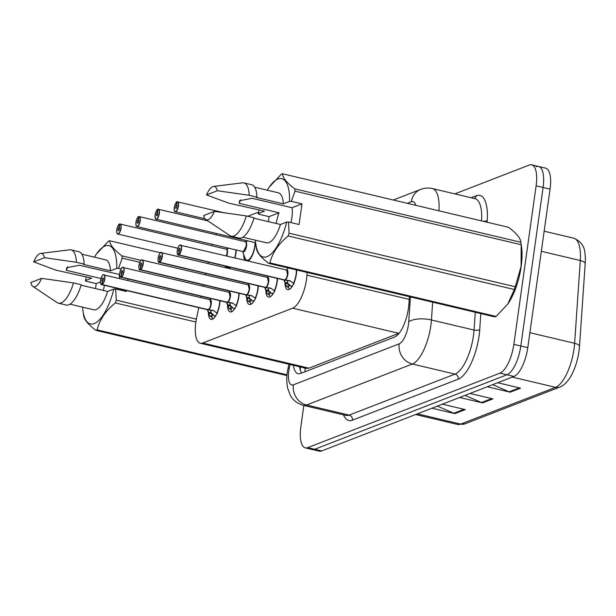<?xml version="1.0" encoding="UTF-8"?>
<svg xmlns="http://www.w3.org/2000/svg" width="616" height="616" viewBox="0 0 616 616"><rect width="100%" height="100%" fill="white"/><g stroke="black" fill="none" stroke-linecap="round" stroke-linejoin="round"><path stroke-width="0.92" d="M246.439 241.272A13.698 5.043 103.3 0 1 246.716 240.64M255.355 242.689A13.698 5.043 103.3 0 1 255.07 245.846A13.698 5.043 103.3 0 1 248.194 260.953M227.281 248.695A13.698 5.043 103.3 0 1 227.558 248.063M236.198 250.111A13.698 5.043 103.3 0 1 235.913 253.268A13.698 5.043 103.3 0 1 234.973 257.819M239.185 293.293A13.698 5.043 103.3 0 1 238.9 296.458A13.698 5.043 103.3 0 1 230.215 311.935A13.698 5.043 103.3 0 1 227.535 305.151M258.343 285.87A13.698 5.043 103.3 0 1 258.058 289.027A13.698 5.043 103.3 0 1 249.372 304.504A13.698 5.043 103.3 0 1 246.693 297.728M277.5 278.447A13.698 5.043 103.3 0 1 277.215 281.604A13.698 5.043 103.3 0 1 268.53 297.081A13.698 5.043 103.3 0 1 265.85 290.305M296.673 269.985A13.698 5.043 103.3 0 1 296.373 274.182A13.698 5.043 103.3 0 1 287.68 289.659A13.698 5.043 103.3 0 1 285.008 282.875M220.028 300.724A13.698 5.043 103.3 0 1 219.743 303.88A13.698 5.043 103.3 0 1 211.057 319.358A13.698 5.043 103.3 0 1 208.377 312.574M198.752 307.638L196.612 317.91A25.687 9.456 -76.7 0 0 195.85 322.276A25.687 9.456 -76.7 0 0 200.3 343.251A25.687 9.456 -76.7 0 0 202.741 343.02L292.631 308.185A25.687 9.456 -76.7 0 0 306.937 275.16L307.122 272.457M200.3 343.251L306.46 368.391L308.939 368.168L399.145 333.202M208.254 262.054L207.977 263.386M205.875 273.45L205.598 274.782M203.503 284.846L203.226 286.178M201.124 296.242L200.847 297.574M216.601 233.51A25.687 9.456 -76.7 0 0 215.946 234.758M212.166 244.421A25.687 9.456 -76.7 0 0 211.796 245.73M258.62 212.073L247.755 216.278M244.929 260.175A13.698 5.043 103.3 0 1 243.705 254.577M230.353 267.282A13.698 5.043 103.3 0 1 229.036 268.376M225.772 267.598A13.698 5.043 103.3 0 1 225.086 266.035M454.839 193.894L529.229 165.065A25.687 9.456 103.3 0 1 531.67 164.834A25.687 9.456 103.3 0 1 536.12 185.816L513.844 344.344L520.82 345.992A25.687 9.456 103.3 0 1 506.96 374.782L314.707 449.287A25.687 9.456 103.3 0 1 312.266 449.511A25.687 9.456 103.3 0 0 314.707 449.287L506.96 374.782A25.687 9.456 103.3 0 0 520.82 345.992L543.096 187.464L520.82 345.992L527.789 347.647A25.687 9.456 103.3 0 1 513.937 376.43L321.675 450.935A25.687 9.456 103.3 0 1 319.234 451.166L305.29 447.863A25.687 9.456 103.3 0 1 300.839 426.88L303.85 405.451M536.205 166.713A25.687 9.456 103.3 0 1 538.646 166.489A25.687 9.456 103.3 0 1 543.096 187.464A25.687 9.456 103.3 0 0 538.646 166.489L545.614 168.137A25.687 9.456 103.3 0 1 550.073 189.12L527.789 347.647M492.708 384.661L509.147 391.83A6.853 6.175 68.8 0 0 510.21 392.184L520.582 388.165L497.666 382.736M487.295 386.756L510.21 392.184M437.383 406.098L453.823 413.267A6.853 6.175 68.8 0 0 454.877 413.621L465.257 409.602L442.342 404.181M431.962 408.2L454.877 413.621M465.042 395.38L481.481 402.548A6.853 6.175 68.8 0 0 482.544 402.903L492.916 398.883L470 393.455M459.628 397.474L482.544 402.903M573.765 238.207C580.711 241.156 584.415 246.092 584.884 253.03A30.061 11.065 103.3 0 1 585.2 263.448L579.517 346.223A30.061 11.065 103.3 0 1 568.884 379.371C564.194 385.57 560.652 386.771 559.805 387.064A8.562 7.715 -111.2 0 1 555.555 387.333A34.257 12.613 -76.7 0 0 574.62 343.297L580.303 260.522A34.257 12.613 -76.7 0 0 573.765 238.207L544.159 231.192M293.385 365.296A25.687 9.456 -76.7 0 0 298.098 373.696A25.687 9.456 -76.7 0 0 300.539 373.473L394.587 337.021A25.687 9.456 -76.7 0 0 408.893 303.996L409.394 296.673M301.601 373.057A25.687 9.456 103.3 0 1 299.584 366.759M513.844 344.344A25.687 9.456 103.3 0 1 499.992 373.134L307.731 447.632A25.687 9.456 103.3 0 1 305.29 447.863M210.064 316.293L210.064 316.301A12.844 4.728 -76.7 0 1 210.056 316.293L208.231 312.173L208.069 309.74L210.695 310.248M208.193 309.648L213.067 310.372M103.072 274.944A5.136 1.894 103.3 0 1 103.981 274.644A5.136 1.894 103.3 0 1 104.874 278.832A5.136 1.894 103.3 0 1 102.194 284.554L102.056 284.353A4.966 1.825 -76.7 0 0 104.651 278.825A4.966 1.825 -76.7 0 0 103.319 274.813A4.966 1.825 -76.7 0 0 100.639 280.38A4.966 1.825 -76.7 0 0 101.886 284.423L102.01 284.623A5.136 1.894 103.3 0 1 101.617 284.638L207.607 309.74A5.136 1.894 -76.7 0 0 208 309.725A0.431 0.393 -106 0 1 208.069 309.74M102.194 284.554L208.185 309.648A5.136 1.894 -76.7 0 0 210.865 303.934A5.136 1.894 -76.7 0 0 209.971 299.738A5.136 1.894 103.3 0 1 210.811 304.273A5.136 1.894 103.3 0 1 208.331 309.571M102.01 284.623L208.008 309.717A5.136 1.894 103.3 0 1 208 309.717L207.253 309.432M101.886 284.423L102.379 281.266A1.709 0.631 103.3 0 1 102.248 281.273A1.709 0.631 103.3 0 1 101.956 279.872A1.709 0.631 103.3 0 1 103.041 277.939A1.709 0.631 103.3 0 1 103.334 279.333A1.709 0.631 103.3 0 1 102.441 281.243L102.056 284.353M213.059 318.857A12.844 4.728 103.3 0 1 211.781 317.14L210.834 316.485L212.15 313.79L213.097 314.437A9.417 3.465 -76.7 0 0 214.368 315.738A9.417 3.465 -76.7 0 0 215.1 315.708L215.4 315.785M210.064 316.301L210.834 316.485M215.315 316.47L215.431 315.585A9.417 3.465 -76.7 0 0 216.185 315.053M210.865 303.934L209.971 299.738L103.211 274.79C103.118 273.704 100.524 278.902 100.624 280.395C100.554 283.622 100.885 285.039 101.617 284.638A5.136 1.894 103.3 0 1 100.939 283.961M210.772 310.379L211.042 312.843L212.15 313.79M214.884 317.071L215.1 315.708M211.388 313.598A9.417 3.465 103.3 0 1 210.988 310.31M208.246 309.663L213.783 310.703M213.19 310.41L217.479 313.421M210.895 312.512L208.231 312.173L207.315 309.671M228.721 248.34L225.81 249.157M119.573 224.116L119.396 224.247A4.966 1.825 -76.7 0 0 116.809 229.768A4.966 1.825 -76.7 0 0 118.141 233.78A4.966 1.825 -76.7 0 0 120.821 228.22A4.966 1.825 -76.7 0 0 119.573 224.178L119.327 227.389M226.719 249.603A5.136 1.887 103.4 0 1 226.449 255.802A5.136 1.894 -76.7 0 0 227.035 253.322A5.136 1.894 -76.7 0 0 226.141 249.126L120.151 224.031A5.136 1.894 103.3 0 1 121.044 228.228A5.136 1.894 103.3 0 1 117.787 234.034A5.136 1.894 103.3 0 1 117.109 233.356M119.073 227.335A1.709 0.631 103.3 0 1 119.211 227.327A1.709 0.631 103.3 0 1 119.504 228.729A1.709 0.631 103.3 0 1 118.418 230.661A1.709 0.631 103.3 0 1 118.118 229.26A1.709 0.631 103.3 0 1 119.011 227.358L119.365 227.443M228.151 268.083A12.844 4.728 -76.7 0 0 228.197 268.099A12.844 4.728 -76.7 0 0 229.414 267.983A12.844 4.728 -76.7 0 0 229.853 267.767M226.442 255.802L227.035 253.322M229.414 267.983L228.197 268.091M228.028 248.502L228.667 248.379M119.011 227.358L119.396 224.247M119.573 224.178L119.75 224.047A5.136 1.894 103.3 0 1 120.151 224.031L119.681 224.047M229.214 308.862A12.844 4.728 -76.7 0 0 229.221 308.878L227.389 304.751L227.227 302.31L229.853 302.826M122.23 267.521A5.136 1.894 103.3 0 1 123.138 267.213A5.136 1.894 103.3 0 1 124.032 271.41A5.136 1.894 103.3 0 1 121.352 277.131L227.404 302.24L232.224 302.949M121.352 277.131L121.213 276.93A4.966 1.825 -76.7 0 0 123.808 271.402A4.966 1.825 -76.7 0 0 122.476 267.39A4.966 1.825 -76.7 0 0 119.797 272.957A4.966 1.825 -76.7 0 0 121.044 277L121.167 277.2A5.136 1.894 103.3 0 1 120.775 277.215L226.765 302.317A5.136 1.894 -76.7 0 0 227.158 302.294A0.431 0.393 -106 0 1 227.227 302.31M227.343 302.225A5.136 1.894 -76.7 0 0 230.022 296.512A5.136 1.894 -76.7 0 0 229.129 292.315A5.136 1.894 103.3 0 1 229.968 296.85A5.136 1.894 103.3 0 1 227.489 302.148M121.167 277.2L227.158 302.294A5.136 1.894 103.3 0 1 227.158 302.294L226.411 302.009M121.044 277L121.537 273.843A1.709 0.631 103.3 0 1 121.406 273.843A1.709 0.631 103.3 0 1 121.106 272.449A1.709 0.631 103.3 0 1 122.191 270.516A1.709 0.631 103.3 0 1 122.492 271.91A1.709 0.631 103.3 0 1 121.598 273.82L121.213 276.93M232.217 311.434A12.844 4.728 103.3 0 1 230.938 309.717L229.991 309.063L231.308 306.368L232.255 307.014A9.417 3.465 -76.7 0 0 233.526 308.316A9.417 3.465 -76.7 0 0 234.249 308.285L234.557 308.362M229.221 308.87L229.991 309.063M234.473 309.047L234.588 308.154A9.417 3.465 -76.7 0 0 235.343 307.63M230.022 296.512L229.129 292.315L122.368 267.359C122.276 266.281 119.681 271.479 119.781 272.973C119.712 276.199 120.043 277.616 120.775 277.215A5.136 1.894 103.3 0 1 120.097 276.538M229.93 302.957L230.199 305.421L231.308 306.368M234.041 309.648L234.249 308.285M227.666 305.505L230.538 306.183A9.417 3.465 103.3 0 1 230.145 302.887M227.404 302.24L232.94 303.28M232.347 302.987L236.636 305.998M230.053 305.089L227.389 304.751L226.472 302.248M251.374 304.011A12.844 4.728 103.3 0 1 250.096 302.294L248.379 301.455A12.844 4.728 -76.7 0 0 248.379 301.455L246.546 297.328L246.377 294.887L249.01 295.403M141.387 260.091A5.136 1.894 103.3 0 1 142.296 259.79A5.136 1.894 103.3 0 1 143.189 263.987A5.136 1.894 103.3 0 1 140.51 269.708L246.562 294.818L251.382 295.526M140.51 269.708L140.371 269.508A4.966 1.825 -76.7 0 0 142.966 263.979A4.966 1.825 -76.7 0 0 141.634 259.967A4.966 1.825 -76.7 0 0 138.954 265.535A4.966 1.825 -76.7 0 0 140.194 269.577L140.325 269.777A5.136 1.894 103.3 0 1 139.924 269.793L245.923 294.887A5.136 1.894 -76.7 0 0 246.315 294.872A0.431 0.393 -106 0 1 246.377 294.887M246.5 294.802A5.136 1.894 -76.7 0 0 249.18 289.089A5.136 1.894 -76.7 0 0 248.286 284.892A5.136 1.894 103.3 0 1 249.126 289.428A5.136 1.894 103.3 0 1 246.646 294.725M140.325 269.777L246.315 294.872A5.136 1.894 103.3 0 1 246.315 294.872L245.561 294.587M140.194 269.577L140.694 266.42A1.709 0.631 103.3 0 1 140.564 266.42A1.709 0.631 103.3 0 1 140.263 265.026A1.709 0.631 103.3 0 1 141.349 263.086A1.709 0.631 103.3 0 1 141.649 264.487A1.709 0.631 103.3 0 1 140.756 266.397L140.371 269.508M253.63 301.617L253.738 300.731A9.417 3.465 -76.7 0 0 254.5 300.208M249.18 289.089L248.286 284.892L141.526 259.937C141.434 258.859 138.839 264.056 138.939 265.55C138.869 268.776 139.201 270.193 139.924 269.793A5.136 1.894 103.3 0 1 139.247 269.115M249.08 295.526L249.696 298.76L251.413 299.592A9.417 3.465 -76.7 0 0 252.683 300.893A9.417 3.465 -76.7 0 0 253.407 300.862L253.715 300.939M253.191 302.225L253.407 300.862M246.824 298.082L249.696 298.76A9.417 3.465 103.3 0 1 249.303 295.464M246.562 294.818L252.098 295.849M251.505 295.565L255.794 298.575M249.21 297.667L246.546 297.328L245.63 294.825M270.532 296.589A12.844 4.728 103.3 0 1 269.254 294.872L267.529 294.032A12.844 4.728 -76.7 0 0 267.529 294.032L265.704 289.905L265.535 287.464L268.168 287.972M160.545 252.668A5.136 1.894 103.3 0 1 161.454 252.368A5.136 1.894 103.3 0 1 162.347 256.564A5.136 1.894 103.3 0 1 159.667 262.285L265.719 287.395L270.54 288.103M159.667 262.285L159.529 262.085A4.966 1.825 -76.7 0 0 162.116 256.556A4.966 1.825 -76.7 0 0 160.784 252.545A4.966 1.825 -76.7 0 0 158.112 258.112A4.966 1.825 -76.7 0 0 159.351 262.154L159.482 262.354A5.136 1.894 103.3 0 1 159.082 262.37L265.072 287.464A5.136 1.894 -76.7 0 0 265.473 287.449L265.481 287.449A0.431 0.393 -106 0 1 265.535 287.464M265.658 287.379A5.136 1.894 -76.7 0 0 268.337 281.666A5.136 1.894 -76.7 0 0 267.444 277.47A5.136 1.894 103.3 0 1 268.283 282.005A5.136 1.894 103.3 0 1 265.804 287.295M159.482 262.354L265.473 287.449A5.136 1.894 103.3 0 0 265.481 287.449L265.481 287.449M159.351 262.154L159.852 258.997A1.709 0.631 103.3 0 1 159.721 258.997A1.709 0.631 103.3 0 1 159.421 257.603A1.709 0.631 103.3 0 1 160.506 255.663A1.709 0.631 103.3 0 1 160.807 257.065A1.709 0.631 103.3 0 1 159.914 258.974L159.529 262.085M272.788 294.194L272.896 293.308A9.417 3.465 -76.7 0 0 273.658 292.785M268.337 281.666L267.444 277.47L160.684 252.514C160.584 251.436 157.989 256.633 158.096 258.119C158.027 261.353 158.358 262.77 159.082 262.37A5.136 1.894 103.3 0 1 158.404 261.692M268.237 288.103L268.853 291.337L270.57 292.169A9.417 3.465 -76.7 0 0 271.841 293.47A9.417 3.465 -76.7 0 0 272.565 293.439L272.873 293.509M272.349 294.802L272.565 293.439M265.981 290.66L268.853 291.337A9.417 3.465 103.3 0 1 268.453 288.042M265.719 287.395L271.256 288.427M270.663 288.134L274.952 291.152M268.36 290.244L265.704 289.905L264.788 287.403M289.689 289.166A12.844 4.728 103.3 0 1 288.411 287.449L286.686 286.609A12.844 4.728 -76.7 0 0 286.686 286.609L284.861 282.482L284.692 280.041L287.325 280.55M179.703 245.245A5.136 1.894 103.3 0 1 180.611 244.945A5.136 1.894 103.3 0 1 181.497 249.141A5.136 1.894 103.3 0 1 178.817 254.862L284.808 279.957L289.697 280.68M178.817 254.862L178.686 254.662A4.966 1.825 -76.7 0 0 181.273 249.134A4.966 1.825 -76.7 0 0 179.941 245.122A4.966 1.825 -76.7 0 0 177.262 250.689A4.966 1.825 -76.7 0 0 178.509 254.724L178.64 254.932A5.136 1.894 103.3 0 1 178.24 254.947L284.23 280.041A5.136 1.894 -76.7 0 0 284.63 280.026A0.431 0.393 -106 0 1 284.692 280.041M284.808 279.957A5.136 1.894 -76.7 0 0 287.495 274.243A5.136 1.894 -76.7 0 0 286.602 270.047A5.136 1.894 103.3 0 1 287.441 274.582A5.136 1.894 103.3 0 1 284.962 279.872M178.64 254.932L284.63 280.026A5.136 1.894 103.3 0 1 284.63 280.026L283.876 279.733M178.509 254.724L179.01 251.574A1.709 0.631 103.3 0 1 178.879 251.574A1.709 0.631 103.3 0 1 178.578 250.181A1.709 0.631 103.3 0 1 179.664 248.24A1.709 0.631 103.3 0 1 179.964 249.642A1.709 0.631 103.3 0 1 179.071 251.544L178.686 254.662M291.945 286.771L292.053 285.886A9.417 3.465 -76.7 0 0 292.816 285.362M287.487 274.236L286.602 270.047L179.841 245.091C179.741 244.013 177.146 249.203 177.254 250.697C177.185 253.931 177.516 255.347 178.24 254.947A5.136 1.894 103.3 0 1 177.562 254.269M287.395 280.68L288.011 283.914L289.728 284.746A9.417 3.465 -76.7 0 0 290.991 286.047A9.417 3.465 -76.7 0 0 291.722 286.017L292.03 286.086M291.507 287.379L291.722 286.017M285.139 283.237L288.011 283.914A9.417 3.465 103.3 0 1 287.61 280.619L284.877 279.972M289.82 280.711L294.101 283.722M290.413 281.004L287.58 280.611M287.518 282.821L284.861 282.482L283.945 279.972M247.871 240.918L244.968 241.734M138.746 216.693L138.554 216.817A4.966 1.825 -76.7 0 0 135.967 222.345A4.966 1.825 -76.7 0 0 137.299 226.357A4.966 1.825 -76.7 0 0 139.978 220.79A4.966 1.825 -76.7 0 0 138.731 216.755L138.484 219.966M138.639 216.701C138.384 215.715 135.882 220.79 135.951 222.361C136.105 229.206 136.752 225.287 136.945 226.603L243.42 251.659A5.136 1.887 103.4 0 1 242.935 251.705A5.136 1.894 -76.7 0 0 243.42 251.659A5.136 1.894 -76.7 0 0 246.192 245.9A5.136 1.894 -76.7 0 0 245.299 241.703L139.308 216.609A5.136 1.894 103.3 0 1 140.202 220.805A5.136 1.894 103.3 0 1 136.945 226.603A5.136 1.894 103.3 0 1 136.259 225.926M138.23 219.912A1.709 0.631 103.3 0 1 138.361 219.904A1.709 0.631 103.3 0 1 138.662 221.306A1.709 0.631 103.3 0 1 137.576 223.238A1.709 0.631 103.3 0 1 137.276 221.837A1.709 0.631 103.3 0 1 138.169 219.935L138.523 220.012M247.309 260.66A12.844 4.728 -76.7 0 0 247.355 260.668A12.844 4.728 -76.7 0 0 248.571 260.56A12.844 4.728 -76.7 0 0 249.01 260.345M245.876 242.18A5.136 1.887 103.4 0 1 245.892 247.416A5.136 1.887 103.4 0 1 243.42 251.659L246.192 245.9M248.571 260.56L247.355 260.668L248.286 260.891M247.185 241.072L247.825 240.956M138.169 219.935L138.554 216.817M138.731 216.755L138.908 216.624A5.136 1.894 103.3 0 1 139.308 216.609L138.839 216.624M157.889 209.271L157.711 209.394A4.966 1.825 -76.7 0 0 155.124 214.922A4.966 1.825 -76.7 0 0 156.456 218.934A4.966 1.825 -76.7 0 0 159.136 213.367A4.966 1.825 -76.7 0 0 157.889 209.332L157.634 212.543M157.388 212.489A1.709 0.631 103.3 0 1 157.519 212.481A1.709 0.631 103.3 0 1 157.819 213.875A1.709 0.631 103.3 0 1 156.734 215.816A1.709 0.631 103.3 0 1 156.433 214.414A1.709 0.631 103.3 0 1 157.326 212.512L157.681 212.589M157.326 212.512L157.711 209.394M157.889 209.332L158.066 209.201A5.136 1.894 103.3 0 1 158.466 209.186A5.136 1.894 103.3 0 1 159.359 213.382A5.136 1.894 103.3 0 1 156.094 219.18A5.136 1.894 103.3 0 1 155.417 218.503M177.046 201.848L176.869 201.971A4.966 1.825 -76.7 0 0 174.274 207.5A4.966 1.825 -76.7 0 0 175.614 211.511A4.966 1.825 -76.7 0 0 178.286 205.944A4.966 1.825 -76.7 0 0 177.046 201.902L176.792 205.12M176.546 205.059A1.709 0.631 103.3 0 1 176.677 205.059A1.709 0.631 103.3 0 1 176.977 206.452A1.709 0.631 103.3 0 1 175.891 208.393A1.709 0.631 103.3 0 1 175.591 206.991A1.709 0.631 103.3 0 1 176.484 205.082L176.838 205.166M176.484 205.082L176.869 201.971M177.046 201.902L177.223 201.779A5.136 1.894 103.3 0 1 177.624 201.763A5.136 1.894 103.3 0 1 178.517 205.96A5.136 1.894 103.3 0 1 175.252 211.758A5.136 1.894 103.3 0 1 174.574 211.08M119.666 274.528L79.379 265.273L66.674 267.706L66.351 270.316L101.024 278.524M66.351 270.316A19.358 7.13 103.3 0 1 67.868 266.805M119.219 274.705A19.358 7.13 103.3 0 1 119.496 278.317M103.45 290.475A19.358 7.13 103.3 0 1 104.466 285.316M126.411 290.513L126.272 291.483L115.654 288.973L116.278 300.169A46.246 17.025 103.3 0 1 115.308 302.941C105.521 310.988 99.453 319.966 97.112 329.86A46.246 17.025 103.3 0 1 95.888 330.338C88.057 324.432 83.961 319.396 83.599 315.23M115.654 288.973L113.844 289.043A40.248 14.815 103.3 0 1 96.65 322.237A40.248 14.815 103.3 0 1 82.998 310.957A40.248 14.815 103.3 0 1 82.613 307.168M113.844 289.043L107.615 291.46A25.687 9.456 103.3 0 1 93.709 309.794L70.008 304.181M107.615 291.46L81.12 285.193M58.451 303.203A27.404 10.087 103.3 0 0 73.504 282.913L81.25 284.746A27.404 10.087 103.3 0 1 66.197 305.043L58.451 303.203A27.404 10.087 103.3 0 1 57.18 302.641L32.91 286.432A17.125 6.306 103.3 0 1 30.8 282.528L41.595 278.347A17.125 6.306 103.3 0 1 32.91 286.432M73.504 282.913L41.595 278.347M97.112 329.86L287.017 374.828M286.956 375.575L95.888 330.338M195.888 322.022L115.308 302.941M116.278 300.169L196.365 319.134M139.817 262.316L122.184 258.142L118.549 268.33L116.747 268.407A40.248 14.815 103.3 0 0 96.496 253.946L108.416 241.21A46.246 17.025 103.3 0 1 109.64 240.74C109.964 244.868 114.06 249.904 121.93 255.848L141.002 260.368M121.93 255.848A46.246 17.025 103.3 0 1 122.184 258.142M160.36 252.752L109.64 240.74M100.516 281.951L96.235 283.606L85.616 281.096L85.416 280.55A40.248 14.815 103.3 0 1 86.379 276.884M94.456 257.172A40.248 14.815 103.3 0 1 96.496 253.946M85.416 280.55L91.653 278.132L56.033 270.17L33.703 261.892A17.125 6.306 103.3 0 1 40.725 253.407L69.693 249.803A27.404 10.087 103.3 0 1 71.079 249.873L78.825 251.713A27.404 10.087 103.3 0 1 84.153 264.11L83.399 264.403L110.51 270.824L116.747 268.407M81.851 254.185L105.552 259.798A25.687 9.456 103.3 0 1 110.51 270.824M71.079 249.873A27.404 10.087 103.3 0 1 76.407 262.27L84.153 264.11M40.725 253.407A17.125 6.306 103.3 0 1 44.498 257.704L76.407 262.27M44.498 257.704L33.703 261.892M118.326 288.596A19.358 7.13 103.3 0 1 118.103 289.551M96.235 283.606L95.534 288.604M121.052 268.923L118.549 268.33M127.843 280.288L128.036 278.933M289.104 233.202L515.276 286.756A46.246 17.025 103.3 0 1 514.306 289.52L288.134 235.966A46.246 17.025 103.3 0 0 289.104 233.202L288.481 221.999L299.099 224.517L302.002 203.873L292.046 207.731L252.206 198.298L239.501 200.731L239.177 203.349L279.017 212.782L269.061 216.64L268.36 221.629M239.177 203.349A19.358 7.13 103.3 0 1 240.694 199.83M292.046 207.731A19.358 7.13 103.3 0 1 291.899 217.548A19.358 7.13 103.3 0 1 290.929 222.584M276.276 223.508A19.358 7.13 103.3 0 1 279.017 212.782M515.276 286.756L521.082 266.412L521.182 244.721A46.246 17.025 103.3 0 0 520.928 242.435C520.597 238.307 516.501 233.272 508.639 227.319L282.467 173.766C282.79 177.893 286.887 182.929 294.756 188.873L520.905 242.265L521.529 246.7A40.248 14.815 103.3 0 1 521.144 266.566A40.248 14.815 103.3 0 1 508.031 303.711A40.248 14.815 103.3 0 1 507.907 303.88M288.134 235.966C278.347 244.013 272.28 252.991 269.939 262.893L496.111 316.447L507.792 304.058L514.306 289.52M496.111 316.447A46.246 17.025 103.3 0 1 494.887 316.917L268.715 263.363C260.884 257.465 256.787 252.421 256.425 248.256M288.481 221.999L286.671 222.076A40.248 14.815 103.3 0 1 269.477 255.263A40.248 14.815 103.3 0 1 255.817 243.99A40.248 14.815 103.3 0 1 255.44 240.194M269.939 262.893A46.246 17.025 103.3 0 1 268.715 263.363M286.671 222.076L280.434 224.494A25.687 9.456 103.3 0 1 266.536 242.827L242.835 237.214M280.434 224.494L253.946 218.218M231.277 236.236A27.404 10.087 103.3 0 0 246.331 215.939L254.077 217.779A27.404 10.087 103.3 0 1 239.023 238.069L231.277 236.236A27.404 10.087 103.3 0 1 230.007 235.674L205.729 219.465A17.125 6.306 103.3 0 1 203.626 215.561L214.422 211.373A17.125 6.306 103.3 0 1 205.729 219.465M246.331 215.939L214.422 211.373M521.182 244.721L295.01 191.168L291.376 201.363L289.574 201.432A40.248 14.815 103.3 0 0 269.323 186.979L281.243 174.243A46.246 17.025 103.3 0 1 282.467 173.766M294.756 188.873A46.246 17.025 103.3 0 1 295.01 191.168M269.061 216.64L258.443 214.122L258.243 213.575A40.248 14.815 103.3 0 1 259.205 209.91M267.282 190.198A40.248 14.815 103.3 0 1 269.323 186.979M258.243 213.575L264.48 211.157L228.859 203.195L206.529 194.918A17.125 6.306 103.3 0 1 213.552 186.44L242.519 182.837A27.404 10.087 103.3 0 1 243.905 182.906L251.651 184.738A27.404 10.087 103.3 0 1 256.98 197.135L256.218 197.428L283.337 203.85L289.574 201.432M254.678 187.21L278.378 192.823A25.687 9.456 103.3 0 1 283.337 203.85M243.905 182.906A27.404 10.087 103.3 0 1 249.226 195.303L256.98 197.135M213.552 186.44A17.125 6.306 103.3 0 1 217.325 190.737L249.226 195.303M217.325 190.737L206.529 194.918M302.002 203.873L291.376 201.363M305.205 368.091A25.687 23.154 68.8 0 0 304.951 371.756M303.804 367.76A8.562 3.149 -76.7 0 0 305.082 368.06M308.939 368.168L202.741 343.02M409.209 299.376L306.937 275.16M398.829 333.333L292.631 308.185M585.2 263.448A8.562 3.265 -176.1 0 0 580.303 260.522L541.333 251.297M579.517 346.223A8.562 3.265 -176.1 0 0 574.62 343.297L529.891 332.702M417.371 413.852L460.668 424.101A8.562 7.715 68.8 0 0 464.918 423.831L457.418 424.409A34.257 12.613 -76.7 0 0 460.668 424.101L555.555 387.333L512.258 377.084M513.937 376.43L499.992 373.134M321.675 450.935L307.731 447.632M550.073 189.12L536.12 185.816M491.691 398.591L481.481 402.548M464.025 409.317L453.823 413.267M519.35 387.872L509.147 391.83M290.044 364.503L289.297 368.091A17.125 6.306 -76.7 0 0 288.788 371.001A17.125 6.306 -76.7 0 0 293.378 384.831L399.191 343.828A17.125 6.306 -76.7 0 0 408.431 324.632A17.125 6.306 -76.7 0 0 408.724 321.806L410.433 296.92M432.655 302.187L431.439 319.974A34.257 12.613 103.3 0 1 430.838 325.625A34.257 12.613 103.3 0 1 412.366 364.01L306.552 405.012A34.257 12.613 103.3 0 1 303.303 405.32L345.915 415.407A34.257 12.613 -76.7 0 0 349.172 415.107L454.978 374.105A34.257 12.613 -76.7 0 0 473.45 335.712A34.257 12.613 -76.7 0 0 474.05 330.06L475.267 312.274M480.827 313.59L479.725 329.599A38.538 14.183 103.3 0 1 458.273 379.148L352.46 420.15A4.281 3.858 68.8 0 0 349.172 415.107L306.552 405.012A17.125 15.439 -111.2 0 1 293.378 384.831M479.725 329.599A4.281 1.632 3.9 0 1 474.05 330.06L431.439 319.974A17.125 6.53 -176.1 0 0 408.724 321.806M352.46 420.15A38.538 14.183 103.3 0 1 343.466 414.83M471.094 197.744L476.207 195.757A38.538 14.183 103.3 0 1 487.218 220.528L487.102 222.222M399.191 343.828A17.125 15.439 -111.2 0 0 412.366 364.01L454.978 374.105A4.281 3.858 68.8 0 1 458.273 379.148M481.543 220.905A34.257 12.613 -76.7 0 0 475.005 198.668L432.393 188.573A34.257 12.613 103.3 0 1 438.931 210.818M415.731 205.32A17.125 6.306 -76.7 0 0 411.326 201.725L407.23 203.311M474.474 198.537A4.281 3.858 68.8 0 0 476.207 195.757M487.218 220.528A4.281 1.632 3.9 0 1 482.752 221.19M411.326 201.725A17.125 15.439 -111.2 0 1 420.628 189.428L393.308 200.015M289.297 368.091A17.125 1.163 -168.2 0 0 288.026 368.268L288.865 364.225M208.069 309.979A5.298 1.948 103.3 0 1 207.461 309.702M209.81 299.699A5.298 1.948 103.3 0 1 211.28 303.603A5.298 1.948 103.3 0 1 208.709 309.733M219.72 300.647A12.52 4.612 103.3 0 1 216.824 313.097M213.097 314.437L211.781 317.14M208.508 312.928L211.38 313.613M226.295 249.033A5.298 1.948 103.4 0 1 226.804 255.886M235.897 250.034A12.52 4.605 103.4 0 1 234.727 257.757M229.622 267.113A12.52 4.605 103.4 0 1 226.164 266.297L227.404 267.752L229.129 268.314M227.227 302.556A5.298 1.948 103.3 0 1 226.611 302.279M228.967 292.277A5.298 1.948 103.3 0 1 230.438 296.18A5.298 1.948 103.3 0 1 227.858 302.31M238.877 293.224A12.52 4.612 103.3 0 1 235.982 305.675M232.255 307.014L230.938 309.717M246.385 295.133A5.298 1.948 103.3 0 1 245.769 294.856M248.125 284.854A5.298 1.948 103.3 0 1 249.588 288.758A5.298 1.948 103.3 0 1 247.016 294.887M258.035 285.801A12.52 4.612 103.3 0 1 255.14 298.252M251.413 299.592L250.096 302.294M249.149 301.64L250.466 298.945M265.542 287.71A5.298 1.948 103.3 0 1 264.926 287.433M267.282 277.431A5.298 1.948 103.3 0 1 268.745 281.335A5.298 1.948 103.3 0 1 266.174 287.464M265.473 287.449L264.718 287.164M277.192 278.378A12.52 4.612 103.3 0 1 274.297 290.829M270.57 292.169L269.254 294.872M268.306 294.209L269.623 291.522M284.692 280.288A5.298 1.948 103.3 0 1 284.084 280.01M286.44 270.008A5.298 1.948 103.3 0 1 287.903 273.912A5.298 1.948 103.3 0 1 285.331 280.041M296.335 269.908A12.52 4.612 103.3 0 1 293.455 283.406M289.728 284.746L288.411 287.449M287.464 286.786L288.781 284.099M245.445 241.611A5.298 1.948 103.4 0 1 246.223 247.609A5.298 1.948 103.4 0 1 242.773 251.667M255.047 242.612A12.52 4.605 103.4 0 1 250.935 257.257A12.52 4.605 103.4 0 1 245.006 258.15C246.161 260.16 246.947 260.999 247.355 260.668M300.339 366.936L300.292 370.116M559.805 387.064L464.918 423.831M457.418 424.409L415.654 414.522M288.026 368.268L287.318 372.287C286.486 376.946 286.586 382.236 287.634 388.134L290.282 395.241C291.591 397.813 295.226 403.072 303.303 405.32M531.67 164.834L538.646 166.489M432.393 188.573C428.39 187.664 424.47 187.949 420.628 189.428M209.679 299.669L210.865 298.552M177.839 248.248L117.787 234.034C117.594 232.709 116.948 236.629 116.794 229.783C116.724 228.213 119.234 223.138 119.481 224.124M228.836 292.246L230.014 291.122M247.994 284.823L249.172 283.699M267.144 277.4L268.33 276.276M286.301 269.977L288.373 268.022M242.635 251.636L245.006 258.15M255.663 242.758L156.094 219.18C155.91 217.864 155.263 221.783 155.109 214.938C155.04 213.359 157.542 208.293 157.788 209.278M157.996 209.201L207.854 220.875M205.028 218.811L175.252 211.758C175.067 210.441 174.42 214.36 174.266 207.515C174.197 205.936 176.7 200.87 176.946 201.855M177.154 201.779L223.562 212.635M82.998 310.957L83.622 315.392M255.817 243.99L256.449 248.417"/></g></svg>
